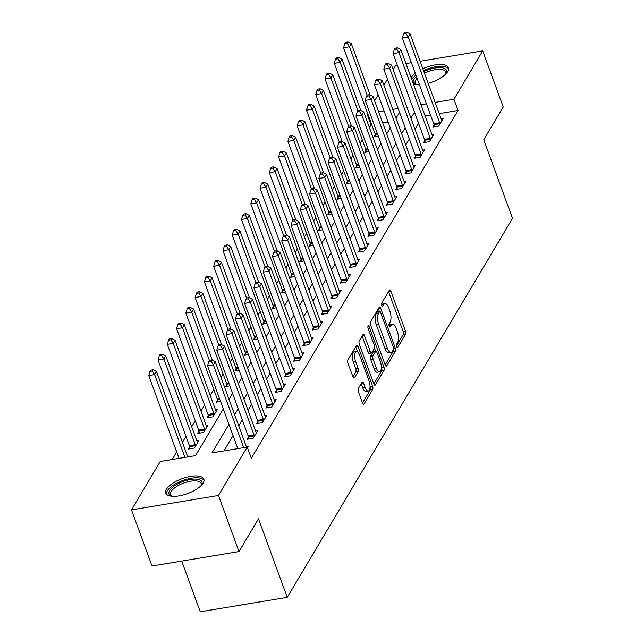 <?xml version="1.0" encoding="UTF-8"?>
<svg xmlns="http://www.w3.org/2000/svg" width="644" height="644" viewBox="0 0 644 644"><rect width="100%" height="100%" fill="white"/><g stroke="black" fill="none" stroke-linecap="round" stroke-linejoin="round"><path stroke-width="0.97" d="M396.656 346.625A1.787 0.708 80.6 0 0 397.461 347.535A1.787 0.708 80.6 0 0 397.734 347.309L405.47 334.292A2.552 1.014 80.6 0 0 405.39 330.863L390.876 291.193A2.552 1.014 80.6 0 0 389.733 289.905A2.552 1.014 80.6 0 0 389.346 290.219L381.602 303.243A1.787 0.708 80.6 0 0 381.659 305.642A1.787 0.708 80.6 0 0 382.464 306.544A1.787 0.708 80.6 0 0 382.729 306.327L383.735 304.644A8.163 3.252 80.6 0 1 384.975 303.646A8.163 3.252 80.6 0 1 388.646 307.768L389.853 311.076A8.163 3.252 80.6 0 1 390.103 322.048L389.105 323.739A1.787 0.708 80.6 0 0 389.161 326.138A1.787 0.708 80.6 0 0 389.958 327.039A1.787 0.708 80.6 0 0 390.232 326.822L391.23 325.131A8.163 3.252 80.6 0 1 392.478 324.133A8.163 3.252 80.6 0 1 396.149 328.263L397.356 331.571A8.163 3.252 80.6 0 1 397.606 342.544L396.599 344.226A1.787 0.708 80.6 0 0 396.656 346.625M166.482 489.166A20.27 7.945 159.9 0 1 186.39 477.301A20.27 7.945 159.9 0 1 203.85 479.16A20.27 7.945 159.9 0 1 203.15 483.081A20.27 7.945 159.9 0 1 183.25 494.946A20.27 7.945 159.9 0 1 165.782 493.087A20.27 7.945 159.9 0 1 166.482 489.166M411.081 77.602A20.27 7.945 159.9 0 1 415.243 73.239M422.834 68.747A20.27 7.945 159.9 0 1 448.409 67.668A20.27 7.945 159.9 0 1 447.709 71.589A20.27 7.945 159.9 0 1 428.18 83.35M358.37 388.445A2.552 1.014 80.6 0 0 358.45 391.874L362.524 402.999A2.552 1.014 80.6 0 0 363.667 404.287A2.552 1.014 80.6 0 0 364.053 403.973L372.651 389.515A2.552 1.014 80.6 0 0 372.57 386.086L358.056 346.416A2.552 1.014 80.6 0 0 356.913 345.128A2.552 1.014 80.6 0 0 356.526 345.442L347.929 359.907A2.552 1.014 80.6 0 0 348.002 363.337L352.928 376.78A2.552 1.014 80.6 0 0 354.071 378.068A2.552 1.014 80.6 0 0 354.458 377.754L358.136 371.564A2.552 1.014 80.6 0 0 358.064 368.135L355.625 361.469A6.826 2.721 80.6 0 1 356.454 351.463A6.826 2.721 80.6 0 1 359.521 354.908L369.076 381.023A6.826 2.721 80.6 0 1 368.239 391.029A6.826 2.721 80.6 0 1 365.18 387.583L363.586 383.228A2.552 1.014 80.6 0 0 362.435 381.94A2.552 1.014 80.6 0 0 362.049 382.254L358.37 388.445M420.089 61.261L482.694 50.868L503.238 106.985L483.749 139.772L512.503 218.34L287.24 597.358L258.494 518.79L239.005 551.57L218.469 495.453L131.497 509.887L160.259 461.498L195.518 455.646L223.291 408.916M482.694 50.868L453.94 99.257L435.143 102.38M228.942 424.356L211.973 452.909L247.232 447.057L251.337 458.278L458.045 110.486L453.94 99.257M247.232 447.057L218.469 495.453M385.176 364.874A2.552 1.014 80.6 0 0 386.32 366.162A2.552 1.014 80.6 0 0 386.714 365.856L395.311 351.391A2.552 1.014 80.6 0 0 395.231 347.961L380.717 308.299A2.552 1.014 80.6 0 0 379.574 307.003A2.552 1.014 80.6 0 0 379.179 307.317L370.582 321.783A2.552 1.014 80.6 0 0 370.662 325.212L385.176 364.874L392.961 351.777A2.552 1.014 80.6 0 0 393.218 349.917M383.977 370.453L375.388 384.919A2.552 1.014 80.6 0 1 374.993 385.225A2.552 1.014 80.6 0 1 373.85 383.937L359.336 344.274A2.552 1.014 80.6 0 1 359.255 340.845L362.934 334.655A2.552 1.014 80.6 0 1 363.321 334.341A2.552 1.014 80.6 0 1 364.472 335.629L370.356 351.721A2.552 1.014 80.6 0 0 371.499 353.009A2.552 1.014 80.6 0 0 371.894 352.695L374.333 348.589A2.552 1.014 80.6 0 0 374.253 345.16L368.127 328.416A1.787 0.708 80.6 0 1 368.344 325.792A1.787 0.708 80.6 0 1 369.149 326.693L383.904 367.024A2.552 1.014 80.6 0 1 383.977 370.453L381.626 370.839L373.85 383.937M419.477 84.815A20.27 7.945 159.9 0 1 413.488 84.171M458.045 110.486L439.248 113.602M430.546 115.051L425.112 115.952M418.6 123.374L415.034 129.372M409.326 138.983L405.76 144.981M400.045 154.592L396.479 160.589M390.771 170.209L387.205 176.206M381.49 185.818L377.923 191.815M372.216 201.427L368.65 207.424M362.934 217.036L359.368 223.033M353.661 232.645L350.094 238.642M344.379 248.254L340.813 254.251M335.105 263.871L331.539 269.868M325.824 279.48L322.258 285.477M316.55 295.089L312.984 301.086M307.269 310.698L303.702 316.695M297.995 326.307L294.429 332.304M288.713 341.924L285.147 347.913M279.44 357.533L275.874 363.53M270.158 373.142L266.592 379.139M260.884 388.751L257.318 394.748M251.603 404.36L248.037 410.357M242.329 419.969L238.763 425.966M233.048 435.586L223.927 450.929M434.048 125.017L432.84 127.053L438.717 126.071L443.169 118.585L441.188 118.907M424.766 140.625L423.559 142.662L429.435 141.68L433.887 134.194L431.915 134.516M415.493 156.242L414.285 158.271L420.162 157.297L424.613 149.802L422.633 150.133M406.211 171.851L405.004 173.88L410.88 172.906L415.332 165.411L413.359 165.741M396.937 187.46L395.73 189.489L401.606 188.515L406.058 181.02L404.078 181.35M387.656 203.069L386.448 205.098L392.325 204.124L396.776 196.629L394.804 196.959M378.382 218.678L377.175 220.715L383.051 219.733L387.503 212.246L385.523 212.568M369.101 234.287L367.893 236.324L373.77 235.35L378.221 227.855L376.249 228.185M359.827 249.904L358.619 251.933L364.496 250.959L368.948 243.464L366.967 243.794M350.545 265.513L349.338 267.542L355.214 266.568L359.666 259.073L357.694 259.403M341.272 281.122L340.064 283.151L345.941 282.177L350.392 274.682L348.412 275.012M331.99 296.731L330.783 298.76L336.659 297.786L341.111 290.291L339.138 290.621M322.716 312.34L321.509 314.377L327.385 313.395L331.837 305.908L329.857 306.23M313.435 327.949L312.227 329.986L318.104 329.012L322.555 321.517L320.583 321.847M304.161 343.566L302.954 345.595L308.83 344.621L313.282 337.126L311.302 337.456M294.88 359.175L293.672 361.204L299.549 360.229L304 352.735L302.028 353.065M285.606 374.784L284.398 376.812L290.275 375.838L294.727 368.344L292.746 368.674M276.324 390.393L275.117 392.429L280.993 391.447L285.445 383.961L283.473 384.283M267.051 406.002L265.843 408.038L271.72 407.064L276.171 399.57L274.191 399.9M257.769 421.619L256.562 423.647L262.438 422.673L266.89 415.179L264.917 415.509M248.495 437.228L247.288 439.256L253.164 438.282L257.616 430.788L255.636 431.118M246.362 446.727L248.334 446.397L247.505 447.805M371.781 124.807L371.073 124.92L369.439 127.665M362.258 139.748L360.165 143.274M352.976 155.357L350.883 158.883M343.703 170.974L341.61 174.492M334.421 186.583L332.328 190.101M325.148 202.192L323.055 205.71M315.866 217.801L313.773 221.327M306.592 233.41L304.499 236.936M297.311 249.019L295.218 252.545M288.037 264.636L285.944 268.154M278.755 280.245L276.662 283.763M269.482 295.854L267.389 299.38M260.2 311.463L258.107 314.988M250.927 327.072L248.834 330.597M241.645 342.689L239.552 346.206M232.371 358.297L230.278 361.815M223.09 373.906L220.997 377.424M213.816 389.515L210.25 395.513M204.534 405.124L200.976 411.122M195.261 420.733L191.695 426.731M185.979 436.35L182.421 442.348M176.706 451.959L172.214 459.51M388.147 122.086L382.721 122.988M375.275 134.773L374.067 136.802L378.286 136.101M366.001 150.382L364.794 152.419L369.012 151.718M356.72 165.991L355.512 168.028L359.73 167.327M347.446 181.608L346.239 183.637L350.457 182.936M338.164 197.217L336.957 199.246L341.175 198.545M328.891 212.826L327.683 214.855L331.902 214.154M319.609 228.435L318.402 230.463L322.62 229.763M310.336 244.044L309.128 246.08L313.346 245.38M301.054 259.653L299.846 261.689L304.065 260.989M291.78 275.27L290.573 277.298L294.791 276.598M282.499 290.879L281.291 292.907L285.509 292.207M273.225 306.488L272.018 308.516L276.236 307.816M263.943 322.097L262.736 324.133L266.954 323.433M254.67 337.706L253.462 339.742L257.681 339.042M245.388 353.323L244.181 355.351L248.399 354.651M236.115 368.932L234.907 370.96L239.125 370.26M226.833 384.54L225.625 386.569L229.844 385.869M217.559 400.149L216.352 402.178L220.57 401.478M208.278 415.758L207.07 417.795L212.947 416.813L217.406 409.326L215.426 409.648M199.004 431.367L197.797 433.404L203.673 432.43L208.125 424.935L206.144 425.265M189.722 446.984L188.515 449.013L194.391 448.039L198.851 440.544L196.871 440.874M187.589 456.483L189.569 456.153L189.256 456.685M181.713 561.085L200.268 611.8L287.24 597.358M393.162 69.608L395.722 65.302L397.259 65.052M405.962 63.603L411.387 62.701M239.005 551.57L152.032 566.012L131.497 509.887M371.073 124.92L366.959 113.698L367.426 112.917M374.607 100.826L378.173 94.829M383.888 85.217L387.455 79.22M398.169 108.514L392.743 109.416M384.041 110.865L378.616 111.766M367.668 113.577L366.959 113.698M229.006 399.296L232.565 393.299M238.28 383.687L241.846 377.69M247.562 368.078L251.12 362.081M256.835 352.469L260.401 346.472M266.117 336.86L269.675 330.863M275.391 321.251L278.957 315.254M284.672 305.634L288.23 299.637M293.946 290.025L297.512 284.028M303.227 274.416L306.786 268.419M312.501 258.808L316.067 252.81M321.775 243.199L325.341 237.201M331.056 227.582L334.622 221.592M340.33 211.973L343.896 205.975M349.612 196.364L353.178 190.366M358.885 180.755L362.451 174.757M368.167 165.146L371.733 159.149M377.44 149.537L381.007 143.54M386.722 133.92L390.288 127.923M395.996 118.311L399.562 112.314M414.495 112.153L410.928 118.15M405.213 127.762L401.655 133.759M395.939 143.37L392.373 149.368M386.658 158.979L383.099 164.977M377.384 174.588L373.818 180.586M368.102 190.205L364.544 196.203M358.829 205.814L355.263 211.812M349.547 221.423L345.989 227.421M340.274 237.032L336.707 243.029M330.992 252.641L327.434 258.638M321.718 268.25L318.152 274.247M312.437 283.867L308.879 289.864M303.163 299.476L299.597 305.473M293.881 315.085L290.323 321.082M284.608 330.694L281.042 336.691M275.326 346.303L271.768 352.3M266.053 361.92L262.486 367.909M256.771 377.529L253.213 383.526M247.497 393.138L243.931 399.135M238.216 408.747L234.658 414.744M426.433 103.821L421.007 104.722M392.478 324.133L390.127 324.528A8.163 3.252 80.6 0 0 388.968 325.397M384.975 303.646L382.625 304.032A8.163 3.252 80.6 0 0 381.465 304.902M396.463 345.884L403.12 334.679A2.552 1.014 80.6 0 0 403.039 331.249L388.533 291.587L390.876 291.193M379.429 311.591L378.366 308.693L380.717 308.299M393.379 349.652A1.787 0.708 80.6 0 0 393.323 347.253L380.58 312.437A1.787 0.708 80.6 0 0 379.783 311.535A1.787 0.708 80.6 0 0 379.509 311.752L378.455 313.531A8.163 3.252 80.6 0 0 378.704 324.504L387.414 348.299A8.163 3.252 80.6 0 0 391.077 352.429A8.163 3.252 80.6 0 0 392.325 351.431L393.379 349.652M379.783 311.535L377.432 311.921A1.787 0.708 80.6 0 0 377.159 312.139L379.509 311.752M391.077 352.429L388.726 352.823A8.163 3.252 80.6 0 1 385.064 348.694L376.354 324.89A8.163 3.252 80.6 0 1 376.104 313.918L377.159 312.139M364.472 335.629L362.121 336.023L368.006 352.107A2.552 1.014 80.6 0 0 369.149 353.395L371.499 353.009M374.502 348.154L375.685 351.391M381.312 366.75L381.554 367.41L383.904 367.024M376.466 368.408A6.826 2.721 80.6 0 0 379.533 371.862A6.826 2.721 80.6 0 0 380.363 361.848L376.998 352.654A2.552 1.014 80.6 0 0 375.846 351.358A2.552 1.014 80.6 0 0 375.46 351.672L373.021 355.778A2.552 1.014 80.6 0 0 373.101 359.207L376.466 368.408L374.116 368.803A6.826 2.721 80.6 0 0 377.183 372.248L379.533 371.862M375.846 351.358L373.496 351.753A2.552 1.014 80.6 0 0 373.109 352.067L375.46 351.672M374.116 368.803L370.751 359.602A2.552 1.014 80.6 0 1 370.67 356.172L373.109 352.067M381.626 370.839A2.552 1.014 80.6 0 0 381.554 367.41M368.239 391.029L365.889 391.423A6.826 2.721 80.6 0 1 362.83 387.97L361.236 383.623L363.586 383.228M356.454 351.463L354.103 351.849A6.826 2.721 80.6 0 0 353.274 361.864L355.625 361.469M352.92 376.772L355.786 371.958A2.552 1.014 80.6 0 0 355.713 368.529L353.274 361.864M362.516 402.999L370.3 389.902A2.552 1.014 80.6 0 0 370.219 386.472L370.018 385.925M357.525 351.769L355.713 346.81L358.056 346.416M370.059 94.885L351.31 43.647L349.451 46.771L343.574 47.745L374.961 133.493A2.6 1.038 -99.4 0 1 375.211 134.427L375.613 136.552M347.18 43.204L347.921 41.957L345.57 42.343L344.83 43.599L347.18 43.204L349.451 46.771L367.161 95.151M347.921 41.957L351.31 43.647M343.574 47.745L344.83 43.599M439.924 124.042L439.852 123.696A2.6 1.038 80.6 0 0 439.602 122.763L408.224 37.014L410.075 33.891L441.454 119.647A2.6 1.038 80.6 0 0 441.816 120.388L441.961 120.613M434.386 126.796L433.976 124.67A2.6 1.038 80.6 0 0 433.726 123.745L402.347 37.988L408.224 37.014L405.945 33.448L406.686 32.2L404.335 32.586L403.595 33.842L405.945 33.448M403.595 33.842L402.347 37.988M410.075 33.891L406.686 32.2M360.785 110.494L342.028 59.256L340.177 62.379L334.3 63.354L365.679 149.11A2.6 1.038 -99.4 0 1 365.937 150.036L366.339 152.161M337.899 58.813L338.647 57.566L336.297 57.96L335.548 59.208L337.899 58.813L340.177 62.379L357.879 110.76M338.647 57.566L342.028 59.256M334.3 63.354L335.548 59.208M351.503 126.103L332.755 74.865L330.895 77.988L325.019 78.962L356.406 164.719A2.6 1.038 -99.4 0 1 356.655 165.645L357.058 167.77M328.625 74.422L329.366 73.175L327.015 73.569L326.275 74.817L328.625 74.422L330.895 77.988L348.605 126.369M329.366 73.175L332.755 74.865M325.019 78.962L326.275 74.817M342.23 141.712L323.473 90.474L321.622 93.597L315.745 94.571L347.124 180.328A2.6 1.038 -99.4 0 1 347.382 181.254L347.784 183.379M319.344 90.039L320.092 88.783L317.742 89.178L316.993 90.426L319.344 90.039L321.622 93.597L339.324 141.978M320.092 88.783L323.473 90.474M315.745 94.571L316.993 90.426M430.643 139.651L430.578 139.305A2.6 1.038 80.6 0 0 430.321 138.38L398.942 52.623L400.801 49.499L432.18 135.256A2.6 1.038 80.6 0 0 432.543 136.005L432.679 136.222M425.104 142.405L424.702 140.279A2.6 1.038 80.6 0 0 424.444 139.354L393.065 53.597L398.942 52.623L396.672 49.057L397.412 47.809L395.062 48.203L394.321 49.451L396.672 49.057M394.321 49.451L393.065 53.597M400.801 49.499L397.412 47.809M421.369 155.26L421.297 154.914A2.6 1.038 80.6 0 0 421.047 153.988L389.668 68.232L391.52 65.108L422.899 150.865A2.6 1.038 80.6 0 0 423.261 151.614L423.406 151.831M415.831 158.013L415.42 155.888A2.6 1.038 80.6 0 0 415.171 154.963L383.792 69.206L389.668 68.232L387.39 64.666L388.131 63.418L385.78 63.812L385.04 65.06L387.39 64.666M385.04 65.06L383.792 69.206M391.52 65.108L388.131 63.418M412.088 170.869L412.023 170.523A2.6 1.038 80.6 0 0 411.766 169.597L380.387 83.841L382.246 80.717L413.625 166.474A2.6 1.038 80.6 0 0 413.987 167.223L414.124 167.44M406.549 173.622L406.147 171.497A2.6 1.038 80.6 0 0 405.889 170.571L374.51 84.815L380.387 83.841L378.117 80.283L378.857 79.035L376.507 79.421L375.766 80.669L378.117 80.283M375.766 80.669L374.51 84.815M382.246 80.717L378.857 79.035M332.948 157.321L314.2 106.083L312.34 109.206L306.464 110.18L337.85 195.937A2.6 1.038 -99.4 0 1 338.1 196.871L338.502 198.988M310.07 105.648L310.811 104.4L308.46 104.787L307.719 106.035L310.07 105.648L312.34 109.206L330.05 157.587M310.811 104.4L314.2 106.083M306.464 110.18L307.719 106.035M402.814 186.486L402.742 186.132A2.6 1.038 80.6 0 0 402.492 185.206L371.113 99.45L372.965 96.334L404.343 182.083A2.6 1.038 80.6 0 0 404.706 182.832L404.851 183.057M397.276 189.231L396.865 187.114A2.6 1.038 80.6 0 0 396.615 186.18L365.237 100.432L371.113 99.45L368.835 95.892L369.576 94.644L367.225 95.03L366.484 96.278L368.835 95.892M366.484 96.278L365.237 100.432M372.965 96.334L369.576 94.644M416.531 84.758A17.541 6.875 159.9 0 1 416.137 84.63A17.541 6.875 159.9 0 1 416.402 76.411M423.865 71.573A17.541 6.875 159.9 0 1 442.307 67.813A17.541 6.875 159.9 0 1 445.938 73.722A17.541 6.875 159.9 0 1 445.72 74.076M445.568 74.229A16.237 6.368 -20.1 0 0 445.696 71.967A16.237 6.368 -20.1 0 0 441.808 69.568A16.237 6.368 -20.1 0 0 424.452 73.183M417.087 78.262A16.237 6.368 -20.1 0 0 415.195 83.132A16.237 6.368 -20.1 0 0 416.74 84.775M448.602 68.836A20.141 7.889 -20.1 0 0 444.119 66.533A20.141 7.889 -20.1 0 0 423.502 70.59M415.927 75.098A20.141 7.889 -20.1 0 0 411.782 79.51M171.972 496.25A17.541 6.875 159.9 0 1 171.578 496.121A17.541 6.875 159.9 0 1 169.605 490.551A17.541 6.875 159.9 0 1 190.423 479.498A17.541 6.875 159.9 0 1 201.379 485.214A17.541 6.875 159.9 0 1 201.339 485.286A17.541 6.875 159.9 0 1 201.161 485.568M201.017 485.721A16.237 6.368 -20.1 0 0 201.137 483.459A16.237 6.368 -20.1 0 0 187.146 481.97A16.237 6.368 -20.1 0 0 171.191 491.477A16.237 6.368 -20.1 0 0 170.636 494.624A16.237 6.368 -20.1 0 0 172.19 496.266M204.043 480.327A20.141 7.889 -20.1 0 0 186.132 479.402A20.141 7.889 -20.1 0 0 167.255 490.945A20.141 7.889 -20.1 0 0 166.393 494.109M323.674 172.93L304.918 121.7L303.066 124.815L297.19 125.797L328.569 211.546A2.6 1.038 -99.4 0 1 328.826 212.48L329.229 214.597M300.788 121.257L301.537 120.009L299.186 120.396L298.438 121.644L300.788 121.257L303.066 124.815L320.768 173.196M301.537 120.009L304.918 121.7M297.19 125.797L298.438 121.644M314.393 188.547L295.644 137.309L293.785 140.432L287.908 141.406L319.295 227.163A2.6 1.038 -99.4 0 1 319.545 228.089L319.947 230.214M291.515 136.866L292.255 135.618L289.905 136.005L289.164 137.261L291.515 136.866L293.785 140.432L311.495 188.813M292.255 135.618L295.644 137.309M287.908 141.406L289.164 137.261M305.119 204.156L286.363 152.918L284.511 156.041L278.635 157.015L310.014 242.772A2.6 1.038 -99.4 0 1 310.271 243.698L310.674 245.823M282.233 152.475L282.982 151.227L280.631 151.622L279.882 152.87L282.233 152.475L284.511 156.041L302.213 204.422M282.982 151.227L286.363 152.918M278.635 157.015L279.882 152.87M295.838 219.765L277.089 168.527L275.229 171.65L269.353 172.624L300.74 258.381A2.6 1.038 -99.4 0 1 300.99 259.307L301.392 261.432M272.959 168.084L273.7 166.836L271.349 167.231L270.609 168.478L272.959 168.084L275.229 171.65L292.94 220.031M273.7 166.836L277.089 168.527M269.353 172.624L270.609 168.478M286.564 235.374L267.807 184.136L265.956 187.259L260.079 188.233L291.458 273.99A2.6 1.038 -99.4 0 1 291.716 274.916L292.118 277.041M263.678 183.701L264.426 182.453L262.076 182.84L261.327 184.087L263.678 183.701L265.956 187.259L283.658 235.64M264.426 182.453L267.807 184.136M260.079 188.233L261.327 184.087M393.532 202.095L393.468 201.749A2.6 1.038 80.6 0 0 393.21 200.815L361.831 115.067L363.691 111.943L395.07 197.692A2.6 1.038 80.6 0 0 395.432 198.441L395.569 198.666M387.994 204.848L387.591 202.723A2.6 1.038 80.6 0 0 387.334 201.789L355.955 116.041L361.831 115.067L359.561 111.501L360.302 110.253L357.951 110.639L357.211 111.895L359.561 111.501M357.211 111.895L355.955 116.041M363.691 111.943L360.302 110.253M384.259 217.704L384.186 217.358A2.6 1.038 80.6 0 0 383.937 216.424L352.558 130.676L354.409 127.552L385.788 213.309A2.6 1.038 80.6 0 0 386.15 214.058L386.295 214.275M378.72 220.457L378.31 218.332A2.6 1.038 80.6 0 0 378.06 217.406L346.681 131.65L352.558 130.676L350.28 127.11L351.02 125.862L348.67 126.256L347.929 127.504L350.28 127.11M347.929 127.504L346.681 131.65M354.409 127.552L351.02 125.862M374.977 233.313L374.913 232.967A2.6 1.038 80.6 0 0 374.655 232.041L343.276 146.285L345.136 143.161L376.515 228.918A2.6 1.038 80.6 0 0 376.877 229.667L377.014 229.884M369.439 236.066L369.036 233.941A2.6 1.038 80.6 0 0 368.779 233.015L337.4 147.259L343.276 146.285L341.006 142.718L341.747 141.471L339.396 141.865L338.655 143.113L341.006 142.718M338.655 143.113L337.4 147.259M345.136 143.161L341.747 141.471M365.703 248.922L365.631 248.576A2.6 1.038 80.6 0 0 365.381 247.65L334.003 161.894L335.854 158.77L367.233 244.527A2.6 1.038 80.6 0 0 367.595 245.275L367.74 245.493M360.165 251.675L359.755 249.55A2.6 1.038 80.6 0 0 359.505 248.624L328.126 162.868L334.003 161.894L331.724 158.335L332.465 157.08L330.114 157.474L329.374 158.722L331.724 158.335M329.374 158.722L328.126 162.868M335.854 158.77L332.465 157.08M356.422 264.539L356.357 264.185A2.6 1.038 80.6 0 0 356.1 263.259L324.721 177.502L326.58 174.379L357.959 260.136A2.6 1.038 80.6 0 0 358.322 260.884L358.458 261.102M350.883 267.284L350.481 265.167A2.6 1.038 80.6 0 0 350.223 264.233L318.844 178.477L324.721 177.502L322.451 173.944L323.191 172.697L320.841 173.083L320.1 174.331L322.451 173.944M320.1 174.331L318.844 178.477M326.58 174.379L323.191 172.697M277.282 250.983L258.534 199.753L256.674 202.868L250.798 203.85L282.185 289.599A2.6 1.038 -99.4 0 1 282.434 290.533L282.837 292.65M254.404 199.31L255.145 198.062L252.794 198.449L252.054 199.696L254.404 199.31L256.674 202.868L274.384 251.249M255.145 198.062L258.534 199.753M250.798 203.85L252.054 199.696M347.148 280.148L347.076 279.802A2.6 1.038 80.6 0 0 346.826 278.868L315.447 193.111L317.299 189.996L348.678 275.745A2.6 1.038 80.6 0 0 349.04 276.493L349.185 276.719M341.61 282.893L341.199 280.776A2.6 1.038 80.6 0 0 340.95 279.842L309.571 194.094L315.447 193.111L313.169 189.553L313.91 188.306L311.559 188.692L310.819 189.94L313.169 189.553M310.819 189.94L309.571 194.094M317.299 189.996L313.91 188.306M268.009 266.6L249.252 215.362L247.401 218.485L241.524 219.459L272.903 305.208A2.6 1.038 -99.4 0 1 273.161 306.142L273.563 308.267M245.123 214.919L245.871 213.671L243.521 214.058L242.772 215.305L245.123 214.919L247.401 218.485L265.103 266.866M245.871 213.671L249.252 215.362M241.524 219.459L242.772 215.305M337.867 295.757L337.802 295.411A2.6 1.038 80.6 0 0 337.545 294.477L306.166 208.728L308.025 205.605L339.404 291.362A2.6 1.038 80.6 0 0 339.766 292.102L339.903 292.328M332.328 298.51L331.926 296.385A2.6 1.038 80.6 0 0 331.668 295.459L300.289 209.703L306.166 208.728L303.896 205.162L304.636 203.915L302.286 204.301L301.545 205.557L303.896 205.162M301.545 205.557L300.289 209.703M308.025 205.605L304.636 203.915M258.727 282.209L239.979 230.971L238.119 234.094L232.243 235.068L263.629 320.825A2.6 1.038 -99.4 0 1 263.879 321.75L264.282 323.876M235.849 230.528L236.589 229.28L234.239 229.675L233.498 230.922L235.849 230.528L238.119 234.094L255.829 282.474M236.589 229.28L239.979 230.971M232.243 235.068L233.498 230.922M328.593 311.366L328.521 311.02A2.6 1.038 80.6 0 0 328.271 310.094L296.892 224.337L298.744 221.214L330.122 306.971A2.6 1.038 80.6 0 0 330.485 307.719L330.63 307.937M323.055 314.119L322.644 311.994A2.6 1.038 80.6 0 0 322.394 311.068L291.016 225.311L296.892 224.337L294.614 220.771L295.354 219.524L293.004 219.918L292.263 221.166L294.614 220.771M292.263 221.166L291.016 225.311M298.744 221.214L295.354 219.524M249.453 297.818L230.697 246.58L228.845 249.703L222.969 250.677L254.348 336.434A2.6 1.038 -99.4 0 1 254.605 337.359L255.008 339.485M226.567 246.137L227.316 244.889L224.965 245.284L224.217 246.531L226.567 246.137L228.845 249.703L246.547 298.083M227.316 244.889L230.697 246.58M222.969 250.677L224.217 246.531M319.311 326.975L319.247 326.629A2.6 1.038 80.6 0 0 318.989 325.703L287.61 239.946L289.47 236.823L320.849 322.58A2.6 1.038 80.6 0 0 321.211 323.328L321.348 323.546M313.773 329.728L313.37 327.603A2.6 1.038 80.6 0 0 313.113 326.677L281.734 240.92L287.61 239.946L285.34 236.38L286.081 235.132L283.73 235.527L282.99 236.775L285.34 236.38M282.99 236.775L281.734 240.92M289.47 236.823L286.081 235.132M240.172 313.427L221.423 262.189L219.564 265.312L213.687 266.286L245.074 352.043A2.6 1.038 -99.4 0 1 245.324 352.968L245.726 355.094M217.294 261.754L218.034 260.498L215.684 260.892L214.943 262.14L217.294 261.754L219.564 265.312L237.274 313.692M218.034 260.498L221.423 262.189M213.687 266.286L214.943 262.14M310.038 342.584L309.965 342.238A2.6 1.038 80.6 0 0 309.716 341.312L278.337 255.555L280.188 252.432L311.567 338.189A2.6 1.038 80.6 0 0 311.929 338.937L312.074 339.155M304.499 345.337L304.089 343.212A2.6 1.038 80.6 0 0 303.839 342.286L272.46 256.529L278.337 255.555L276.059 251.997L276.799 250.749L274.449 251.136L273.708 252.384L276.059 251.997M273.708 252.384L272.46 256.529M280.188 252.432L276.799 250.749M230.898 329.036L212.142 277.797L210.29 280.921L204.414 281.895L235.793 367.652A2.6 1.038 -99.4 0 1 236.05 368.577L236.453 370.703M208.012 277.363L208.761 276.115L206.41 276.501L205.661 277.749L208.012 277.363L210.29 280.921L227.992 329.301M208.761 276.115L212.142 277.797M204.414 281.895L205.661 277.749M300.756 358.201L300.692 357.847A2.6 1.038 80.6 0 0 300.434 356.921L269.055 271.164L270.915 268.049L302.294 353.798A2.6 1.038 80.6 0 0 302.656 354.546L302.793 354.772M295.218 360.946L294.815 358.829A2.6 1.038 80.6 0 0 294.558 357.895L263.179 272.146L269.055 271.164L266.785 267.606L267.526 266.358L265.175 266.745L264.434 267.993L266.785 267.606M264.434 267.993L263.179 272.146M270.915 268.049L267.526 266.358M221.617 344.645L202.868 293.414L201.008 296.53L195.132 297.512L226.519 383.261A2.6 1.038 -99.4 0 1 226.769 384.194L227.171 386.311M198.738 292.972L199.479 291.724L197.128 292.11L196.388 293.358L198.738 292.972L201.008 296.53L218.719 344.91M199.479 291.724L202.868 293.414M195.132 297.512L196.388 293.358M212.343 360.262L193.586 309.023L191.735 312.147L185.858 313.121L217.237 398.877A2.6 1.038 -99.4 0 1 217.495 399.803L217.897 401.928M189.457 308.581L190.205 307.333L187.855 307.719L187.106 308.975L189.457 308.581L191.735 312.147L209.437 360.527M190.205 307.333L193.586 309.023M185.858 313.121L187.106 308.975M216.199 411.355L216.054 411.138A2.6 1.038 -99.4 0 1 215.692 410.389L184.313 324.632L182.453 327.756L176.577 328.73L207.964 414.486A2.6 1.038 -99.4 0 1 208.213 415.412L208.616 417.537M180.183 324.19L180.924 322.942L178.573 323.336L177.833 324.584L180.183 324.19L182.453 327.756L213.84 413.512A2.6 1.038 -99.4 0 1 214.09 414.438L214.154 414.784M180.924 322.942L184.313 324.632M176.577 328.73L177.833 324.584M206.917 426.964L206.78 426.747A2.6 1.038 -99.4 0 1 206.418 425.998L175.031 340.241L173.18 343.365L167.303 344.339L198.682 430.095A2.6 1.038 -99.4 0 1 198.94 431.021L199.342 433.146M170.902 339.799L171.65 338.551L169.3 338.945L168.551 340.193L170.902 339.799L173.18 343.365L204.559 429.121A2.6 1.038 -99.4 0 1 204.816 430.047L204.881 430.393M171.65 338.551L175.031 340.241M167.303 344.339L168.551 340.193M197.644 442.573L197.499 442.356A2.6 1.038 -99.4 0 1 197.136 441.607L165.758 355.85L163.898 358.974L158.022 359.948L189.408 445.704A2.6 1.038 -99.4 0 1 189.658 446.63L190.061 448.755M161.628 355.416L162.369 354.16L160.018 354.554L159.277 355.802L161.628 355.416L163.898 358.974L195.285 444.73A2.6 1.038 -99.4 0 1 195.535 445.656L195.599 446.002M162.369 354.16L165.758 355.85M158.022 359.948L159.277 355.802M187.758 456.934L156.476 371.459L154.624 374.583L148.748 375.565L179.056 458.375M152.346 371.024L153.095 369.777L150.744 370.163L149.996 371.411L152.346 371.024L154.624 374.583L184.933 457.401M153.095 369.777L156.476 371.459M148.748 375.565L149.996 371.411M291.482 373.81L291.41 373.464A2.6 1.038 80.6 0 0 291.16 372.53L259.782 286.781L261.633 283.658L293.012 369.406A2.6 1.038 80.6 0 0 293.374 370.155L293.519 370.381M285.944 376.563L285.534 374.438A2.6 1.038 80.6 0 0 285.284 373.504L253.905 287.755L259.782 286.781L257.503 283.215L258.244 281.967L255.893 282.354L255.153 283.602L257.503 283.215M255.153 283.602L253.905 287.755M261.633 283.658L258.244 281.967M282.201 389.419L282.136 389.073A2.6 1.038 80.6 0 0 281.879 388.139L250.5 302.39L252.359 299.267L283.738 385.023A2.6 1.038 80.6 0 0 284.101 385.764L284.237 385.989M276.662 392.172L276.26 390.047A2.6 1.038 80.6 0 0 276.002 389.121L244.623 303.364L250.5 302.39L248.23 298.824L248.97 297.576L246.62 297.971L245.879 299.219L248.23 298.824M245.879 299.219L244.623 303.364M252.359 299.267L248.97 297.576M272.927 405.028L272.855 404.682A2.6 1.038 80.6 0 0 272.605 403.756L241.226 317.999L243.078 314.876L274.457 400.632A2.6 1.038 80.6 0 0 274.819 401.381L274.964 401.598M267.389 407.781L266.978 405.656A2.6 1.038 80.6 0 0 266.729 404.73L235.35 318.973L241.226 317.999L238.948 314.433L239.689 313.185L237.338 313.58L236.598 314.827L238.948 314.433M236.598 314.827L235.35 318.973M243.078 314.876L239.689 313.185M263.646 420.637L263.581 420.291A2.6 1.038 80.6 0 0 263.324 419.365L231.945 333.608L233.804 330.485L265.183 416.241A2.6 1.038 80.6 0 0 265.545 416.99L265.682 417.207M258.107 423.39L257.705 421.265A2.6 1.038 80.6 0 0 257.447 420.339L226.068 334.582L231.945 333.608L229.675 330.05L230.415 328.794L228.065 329.189L227.324 330.436L229.675 330.05M227.324 330.436L226.068 334.582M233.804 330.485L230.415 328.794M254.372 436.254L254.299 435.899A2.6 1.038 80.6 0 0 254.05 434.974L222.671 349.217L224.523 346.094L255.901 431.85A2.6 1.038 80.6 0 0 256.264 432.599L256.409 432.816M248.834 438.999L248.423 436.874A2.6 1.038 80.6 0 0 248.173 435.948L216.795 350.191L222.671 349.217L220.393 345.659L221.133 344.411L218.783 344.798L218.042 346.045L220.393 345.659M218.042 346.045L216.795 350.191M224.523 346.094L221.133 344.411M243.698 447.644L213.389 364.826L215.249 361.711L246.523 447.178M237.821 448.618L207.513 365.808L213.389 364.826L211.119 361.268L211.86 360.02L209.509 360.407L208.769 361.654L211.119 361.268M208.769 361.654L207.513 365.808M215.249 361.711L211.86 360.02M397.131 347.414L397.734 347.309M382.134 306.431L382.729 306.327M389.628 326.919L390.232 326.822M388.984 325.51L391.23 325.131M381.49 305.014L383.735 304.644M403.039 331.249L405.39 330.863M403.12 334.679L405.47 334.292M393.548 348.235L395.231 347.961M392.961 351.777L395.311 351.391M385.853 365.993L386.714 365.856M376.104 313.918L378.455 313.531M376.354 324.89L378.704 324.504M385.064 348.694L387.414 348.299M374.526 385.056L375.388 384.919M368.006 352.107L370.356 351.721M367.877 326.911L369.149 326.693M370.67 356.172L373.021 355.778M370.751 359.602L373.101 359.207M362.83 387.97L365.18 387.583M355.713 368.529L358.064 368.135M355.786 371.958L358.136 371.564M353.604 377.899L354.458 377.754M370.219 386.472L372.57 386.086M370.3 389.902L372.651 389.515M363.2 404.118L364.053 403.973M374.961 133.493L377.199 133.123M375.211 134.427L377.537 134.041M439.852 123.696L433.976 124.67M439.602 122.763L433.726 123.745M365.679 149.11L367.917 148.732M365.937 150.036L368.255 149.65M356.406 164.719L358.644 164.349M356.655 165.645L358.982 165.258M347.124 180.328L349.362 179.958M347.382 181.254L349.7 180.867M430.578 139.305L424.702 140.279M430.321 138.38L424.444 139.354M421.297 154.914L415.42 155.888M421.047 153.988L415.171 154.963M412.023 170.523L406.147 171.497M411.766 169.597L405.889 170.571M337.85 195.937L340.088 195.567M338.1 196.871L340.426 196.484M402.742 186.132L396.865 187.114M402.492 185.206L396.615 186.18M328.569 211.546L330.807 211.176M328.826 212.48L331.145 212.093M319.295 227.163L321.533 226.785M319.545 228.089L321.871 227.702M310.014 242.772L312.251 242.402M310.271 243.698L312.59 243.311M300.74 258.381L302.978 258.011M300.99 259.307L303.316 258.92M291.458 273.99L293.696 273.62M291.716 274.916L294.034 274.537M393.468 201.749L387.591 202.723M393.21 200.815L387.334 201.789M384.186 217.358L378.31 218.332M383.937 216.424L378.06 217.406M374.913 232.967L369.036 233.941M374.655 232.041L368.779 233.015M365.631 248.576L359.755 249.55M365.381 247.65L359.505 248.624M356.357 264.185L350.481 265.167M356.1 263.259L350.223 264.233M282.185 289.599L284.423 289.228M282.434 290.533L284.761 290.146M347.076 279.802L341.199 280.776M346.826 278.868L340.95 279.842M272.903 305.208L275.141 304.837M273.161 306.142L275.479 305.755M337.802 295.411L331.926 296.385M337.545 294.477L331.668 295.459M263.629 320.825L265.867 320.446M263.879 321.75L266.205 321.364M328.521 311.02L322.644 311.994M328.271 310.094L322.394 311.068M254.348 336.434L256.586 336.063M254.605 337.359L256.924 336.973M319.247 326.629L313.37 327.603M318.989 325.703L313.113 326.677M245.074 352.043L247.312 351.672M245.324 352.968L247.65 352.582M309.965 342.238L304.089 343.212M309.716 341.312L303.839 342.286M235.793 367.652L238.03 367.281M236.05 368.577L238.369 368.199M300.692 357.847L294.815 358.829M300.434 356.921L294.558 357.895M226.519 383.261L228.757 382.89M226.769 384.194L229.095 383.808M217.237 398.877L219.475 398.499M217.495 399.803L219.813 399.417M207.964 414.486L213.84 413.512M208.213 415.412L214.09 414.438M198.682 430.095L204.559 429.121M198.94 431.021L204.816 430.047M189.408 445.704L195.285 444.73M189.658 446.63L195.535 445.656M291.41 373.464L285.534 374.438M291.16 372.53L285.284 373.504M282.136 389.073L276.26 390.047M281.879 388.139L276.002 389.121M272.855 404.682L266.978 405.656M272.605 403.756L266.729 404.73M263.581 420.291L257.705 421.265M263.324 419.365L257.447 420.339M254.299 435.899L248.423 436.874M254.05 434.974L248.173 435.948"/></g></svg>

